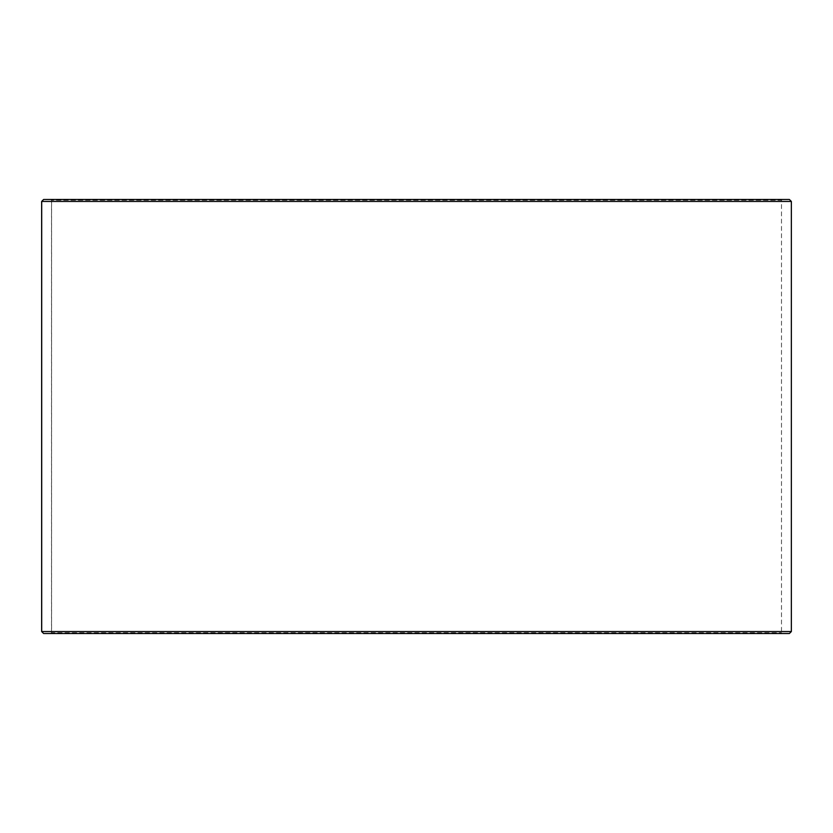 <?xml version="1.0" encoding="UTF-8"?>
<svg xmlns="http://www.w3.org/2000/svg" width="833" height="833" viewBox="0 0 833 833"><rect width="100%" height="100%" fill="white"/><g stroke="black" fill="none" stroke-linecap="round" stroke-linejoin="round"><path stroke-width="0.62" stroke-dasharray="4.17 3.12" d="M782.27 633.517L43.68 633.517L782.27 633.517L781.489 632.726L781.489 200.274L51.573 200.274L50.782 199.483L43.68 199.483L782.27 199.483L50.782 199.483M50.73 633.517L51.511 632.726L781.489 632.726L51.573 632.726L51.573 200.274M50.782 633.517L51.573 632.726M43.618 633.517L789.382 633.517M41.65 631.549L791.35 631.549M41.65 201.451L791.35 201.451M43.618 199.483L789.382 199.483M51.511 632.726L51.511 200.274L781.489 200.274L782.27 199.483M51.511 200.274L50.73 199.483"/><path stroke-width="1.25" d="M43.68 633.517L789.382 633.517L791.35 631.549L791.35 201.451L789.382 199.483L43.618 199.483L41.65 201.451L41.65 631.549L43.618 633.517L41.702 631.549L41.702 201.451L43.68 199.483M791.35 201.451L41.702 201.451M791.35 631.549L41.702 631.549"/></g></svg>
